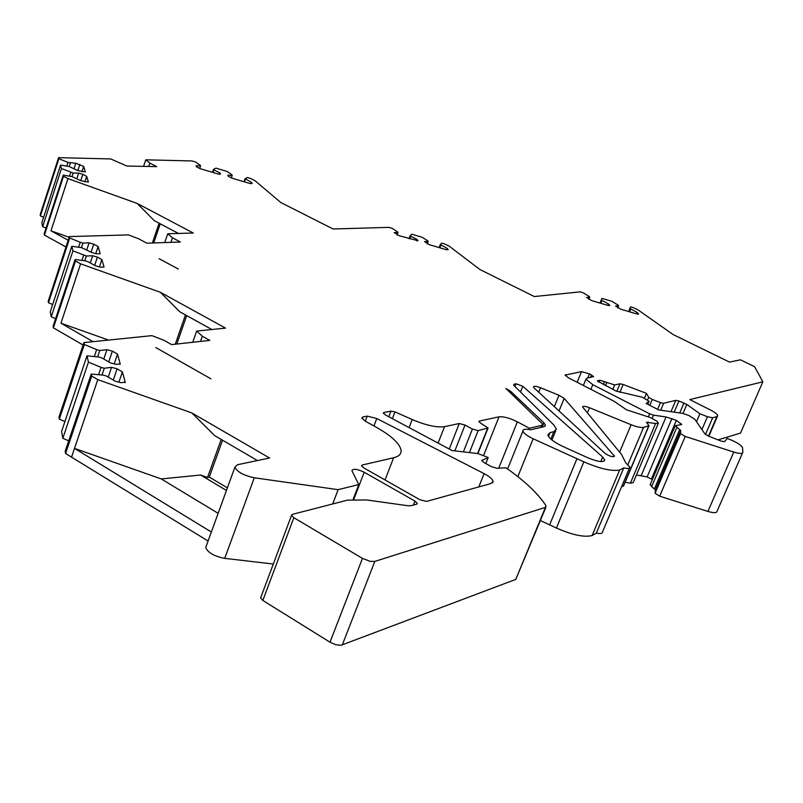 <?xml version="1.0" encoding="UTF-8"?>
<svg xmlns="http://www.w3.org/2000/svg" width="803" height="803" viewBox="0 0 803 803"><rect width="100%" height="100%" fill="white"/><g stroke="black" fill="none" stroke-linecap="round" stroke-linejoin="round"><path stroke-width="1.2" d="M159.094 258.676L178.306 269.055L159.094 258.676M155.792 347.558L210.958 378.845L155.792 347.558M160.239 223.796L153.734 242.938M186.708 315.609L176.801 344.035M222.561 440.225L209.292 477.082L227.39 487.863M211.862 329.521L179.872 311.835L160.429 292.312L225.523 328.116L196.665 331.067L202.286 336.196L209.824 340.392L171.631 344.607L163.953 340.281L151.918 335.644L83.903 342.6L84.335 344.477L96.641 349.626L99.793 350.459L106.929 349.686L112.37 351.132L117.529 354.093L120.219 363.95L115.923 364.341L110.392 362.886L101.65 357.817L98.468 356.984L86.995 355.859L61.58 431.522L62.815 438.318L88.45 362.113L101.048 367.393L104.27 368.236L111.557 367.352L117.118 368.818L122.397 371.879L125.218 382.198L120.831 382.66L115.18 381.174L106.217 375.945L102.965 375.091L91.241 374.037L91.713 376.075L97.795 379.638L191.867 412.943L269.587 458.021L237.497 464.716L234.918 467.145C237.196 471.933 243.65 475.476 254.28 477.775L338.133 489.669L358.79 484.56L351.885 470.648C353.2 468.45 357.305 468.982 364.201 472.234L414.94 501.092L417.319 503.411L416.637 504.164L411.096 505.699L408.065 505.749L366.58 499.948L347.468 500.159L292.453 514.342L291.539 515.315L293.848 517.704L362.464 558.396L370.193 561.347L374.81 561.397L545.428 507.376L545.94 505.629C538.07 493.554 524.71 480.937 505.88 467.758L497.097 468.32L491.516 466.673L484.079 462.598L481.78 460.51L488.204 457.539L478.046 453.605L452.029 450.543L385.54 415.021L383.332 413.053L383.975 412.471L390.941 411.146L394.976 411.879L412.2 419.537C426.022 425.359 436.802 427.728 444.531 426.654L459.276 423.512L465.027 425.058L472.415 429.053L478.156 430.599L488.073 427.989L481.017 423.442L478.859 421.545L479.371 421.053L499.014 416.827C503.622 416.376 509.734 418.042 517.373 421.826L529.408 428.24L541.634 425.389L542.798 424.215L505.89 388.481L510.537 391.212L543.902 422.81L545.468 425.199L544.032 426.664L530.673 429.796C525.594 428.762 523.024 429.153 522.954 430.95C523.546 433.208 526.959 435.818 533.172 438.779L583.851 461.835C599.961 468.781 611.896 471.502 619.665 469.996L623.77 467.918L596.338 533.132C600.353 533.915 602.401 533.533 602.511 531.987L629.502 467.948M545.428 507.376L515.787 579.385L545.94 507.115M260.875 597.221L260.614 597.924L262.842 600.453L330.003 642.209L335.694 644.689L341.004 645.301L515.777 579.395M206.331 545.849L205.729 547.505C207.826 552.655 214.16 556.268 224.72 558.366L273.311 564.017M91.241 374.037L65.173 451.266L65.585 453.484L208.077 541.031M62.815 438.318L68.707 440.817M83.903 342.6L58.95 417.118L59.322 419.156L64.933 421.535M178.437 233.442L154.206 220.604L137.273 203.47L193.262 233.021L167.737 233.753L172.464 237.778L180.404 242.004L146.839 243.189L138.778 238.852L128.44 234.888L69.389 236.594L69.731 237.969L80.22 242.285L82.91 243.038L89.083 242.837L93.74 244.152L98.117 246.541L100.194 253.748L96.49 253.828L91.763 252.503L81.635 247.665L71.808 246.29L72.943 250.847L86.393 256.027L92.666 255.755L97.414 257.09L101.881 259.55L104.049 267.048L100.265 267.158L95.447 265.813L87.888 261.627L85.118 260.855L75.101 259.51L53.098 326.249L53.42 327.855L83.09 345.019M71.808 246.29L50.268 311.855L51.241 316.814L55.608 318.64M69.389 236.594L48.19 301.286L48.481 302.781L52.677 304.528M623.77 467.918C627.785 468.781 629.823 468.51 629.863 467.095L625.838 463.02L621.592 454.538L582.587 406.991C582.968 405.906 585.287 406.157 589.532 407.743L631.098 424.717C636.829 426.965 640.985 427.858 643.574 427.387L649.005 425.71L646.435 422.298L655.589 423.532L658.38 423.091L657.125 421.344L650.701 417.68L626.611 409.841L614.004 401.219L568.514 377.852L565.131 375.111L581.533 371.618L589.472 373.867L593.648 376.587L587.123 378.103L585.949 379.187L592.805 384.697L649.627 413.806L653.542 415.161L666.058 416.948L676.367 420.381L681.747 424.516L675.263 425.68L680.713 430.518L680.553 433.61L685.22 436.441L733.771 452.059C739.543 453.805 742.564 453.876 742.835 452.28L742.584 447.863C741.631 445.444 737.475 442.674 730.138 439.562L727.257 438.418L724.667 441.67L721.044 441.078L708.477 436.089L704.914 433.911L694.786 419.226L689.024 415.583L682.65 413.374L658.711 409.911L646.194 403.518L649.085 401.259L642.44 397.264L616.092 391.081L597.392 380.933L599.771 380.2L614.626 384.898L619.956 383.794L623.158 384.466L646.455 393.37L648.683 397.294L652.277 399.472L660.467 402.614L663.659 403.267L675.795 400.356L678.926 400.998L686.856 404.411L699.875 413.786L707.463 416.697L712.673 417.761L716.868 416.616L717.711 415.683C717.33 414.197 714.871 412.28 710.334 409.931L689.777 399.583L762.85 381.816L754.589 366.69L740.486 359.814L729.495 362.103L673.145 334.55L638.074 309.928L633.667 307.78L630.556 306.856L629.923 308.523L637.18 312.427L638.636 313.983L636.679 313.913L620.749 309.195L615.6 306.043L618.611 305.672L617.909 304.969L611.976 301.346L601.969 298.375L601.206 300.011L608.423 303.915L607.831 305.371L591.721 300.613L586.632 297.461L589.753 297.12L589.071 296.417L583.209 292.804L580.047 291.87L534.286 296.548L479.903 269.517L449.248 246.2L444.992 244.092L441.74 243.128L440.285 244.544L447.13 248.338L448.184 249.693L445.916 249.592L429.224 244.634L424.536 241.613L428.23 241.452L427.708 240.8L422.298 237.337L411.819 234.205L410.223 235.6L410.724 236.243L417.028 239.374L418.012 240.719L398.83 235.61L394.203 232.589L398.007 232.458L397.515 231.816L392.185 228.353L388.873 227.369L333.094 228.985L280.819 202.527L254.872 180.605L250.787 178.547L247.374 177.523L245.056 178.678L251.469 182.341L252.122 183.516L249.482 183.375L232.007 178.156L228.373 176.319L227.801 175.275L232.208 175.335L231.876 174.743L227.028 171.43L216.057 168.148L213.578 169.272L213.889 169.865L219.932 172.926L220.524 174.07L217.814 173.92L200.168 168.66L196.544 166.813L196.032 165.789L200.569 165.88L200.268 165.298L195.5 162.005L192.027 160.961L145.755 159.817L149.84 163.079L156.766 166.643L126.834 166.04L110.744 158.944L58.579 157.649L58.86 158.703L67.994 162.417L75.783 163.22L83.663 166.412L85.329 171.922L77.941 170.617L69.148 166.532L60.546 165.067L61.46 168.54L73.163 173.016L78.674 173.097L82.809 174.311L86.684 176.349L88.42 182.06L80.912 180.745L71.949 176.58L63.206 175.124L44.175 233.854L44.436 235.078L65.987 246.973M60.546 165.067L41.856 222.873L42.659 226.667L46.052 228.062M58.579 157.649L40.15 214.782L40.391 215.937L43.673 217.282M718.002 439.873L740.507 433.098L762.85 381.816M665.446 463.02L666.52 463.843M650.3 484.339L651.635 486.618L655.389 489.86L655.087 493.263L659.664 496.194L707.905 511.421C713.636 513.097 716.677 513.057 717.029 511.3L742.524 452.992M636.428 474.985L647.128 476.942L652.337 479.562M625.156 482.242L630.375 483.195L633.216 482.593L658.209 423.492M621.562 486.789L623.64 485.835L648.894 425.951M540.399 520.565L556.419 528.023C572.328 535.009 584.233 537.518 592.112 535.561L596.338 533.132M529.408 428.24L528.916 429.464M97.795 379.638L71.547 457.148L74.518 448.385L161.283 478.939L218.145 513.318M257.452 460.561L214.702 435.648L191.867 412.943M161.283 478.939L200.589 475.015L207.515 477.464L221.196 439.432M363.779 467.888L361.541 465.74L362.273 465.007L393.611 457.76C398.91 456.465 401.4 453.986 401.078 450.332C399.804 443.597 391.653 435.969 376.637 427.457L365.275 421.163L361.812 417.951L362.956 416.928L367.222 416.115L376.798 418.514L484.119 473.65C489.639 476.58 492.651 479.2 493.142 481.509L490.312 483.737L426.534 501.423L419.879 499.737L363.779 467.888M534.176 388.03L605.05 453.394C609.567 456.335 612.719 457.268 614.496 456.184L564.168 398.388L558.968 395.257L540.529 387.729C536.213 386.123 533.854 385.862 533.443 386.966L534.176 388.03M630.556 306.856L628.629 311.534M629.923 308.523L628.679 311.544M630.636 309.235L629.582 311.805M637.18 312.427L636.588 313.883M618.611 305.672L617.698 307.9M601.206 300.011L599.971 303.052M601.899 300.724L600.845 303.303M608.423 303.915L609.818 305.451L607.811 305.371M589.753 297.12L588.82 299.399M440.285 244.544L439.131 247.575M440.817 245.206L439.833 247.786M447.13 248.338L446.588 249.773M428.23 241.452L427.296 243.911M410.223 235.6L409.078 238.652M410.724 236.243L409.751 238.852M417.028 239.374L416.476 240.82M398.007 232.458L397.073 234.968M245.056 178.678L243.982 181.729M245.397 179.28L244.483 181.879M251.469 182.341L250.988 183.716M232.208 175.335L231.304 177.925M213.578 169.272L212.514 172.344M213.889 169.865L212.986 172.484M219.932 172.926L219.46 174.291M200.569 165.88L199.676 168.5M145.755 159.817L143.556 166.382M149.84 163.079L148.696 166.482M58.86 158.703L40.391 215.937M67.994 162.417L66.8 166.131M70.353 163.109L69.239 166.552M75.783 163.22L74.047 168.56M61.46 168.54L42.659 226.667M70.764 172.324L69.51 176.168M73.163 173.016L71.999 176.59M78.674 173.097L76.877 178.607M63.206 175.124L63.507 176.238L44.436 235.078M63.507 176.238L67.944 178.597L50.98 230.812L68.185 240.268M152.369 242.988L159.094 223.194M67.944 178.597L137.273 203.47M50.98 230.812L69.148 237.307M167.737 233.753L164.725 242.556M172.464 237.778L170.909 242.335M69.731 237.969L48.481 302.781M80.22 242.285L78.584 247.244M82.91 243.038L81.404 247.635M89.083 242.837L86.794 249.763M72.943 250.847L51.241 316.814M83.642 255.254L81.936 260.433M86.393 256.027L84.807 260.814M92.666 255.755L90.277 262.952M75.101 259.51L75.472 260.985L53.42 327.855M75.472 260.985L80.601 263.836L60.968 323.197L93.038 341.666M175.265 344.206L185.453 314.927M80.601 263.836L160.429 292.312M60.968 323.197L108.525 340.081M196.665 331.067L192.74 342.279M202.286 336.196L200.449 341.426M84.335 344.477L59.322 419.156M96.641 349.626L94.302 356.572M99.793 350.459L97.625 356.893M106.929 349.686L103.768 359.051M86.995 355.859L88.46 362.113M101.048 367.393L98.578 374.7M104.27 368.236L101.981 375.001M111.557 367.352L108.234 377.129M91.713 376.075L65.585 453.484M200.589 475.015L226.456 490.452M338.133 489.669L332.703 503.963M358.79 484.57L353.159 499.285M488.204 457.539L485.805 463.542M394.976 411.879L392.376 418.664M514.321 384.125L516.108 383.794L522.803 386.243L602.672 457.007L604.719 459.898C603.625 462.628 598.034 461.936 587.947 457.83L563.395 446.689C553.97 442.202 548.8 438.267 547.897 434.875L550.055 432.626L553.879 431.693L556.419 429.073L553.919 425.098L514.201 385.741L513.589 384.788L514.321 384.125L513.84 385.34M666.058 416.948L641.226 475.547M646.455 393.37L644.397 398.268M699.875 413.786L696.492 421.685M74.518 448.385L211.35 532.018M209.292 477.082L207.515 477.464M517.373 421.826L498.713 468.219M362.273 465.007L361.772 466.292M393.611 457.76L385.038 479.963M362.956 416.928L362.233 418.835M367.222 416.115L365.305 421.173M376.798 418.514L373.957 425.971M484.119 473.65L478.799 486.929M540.529 387.729L538.713 392.225M558.968 395.257L554.341 406.629M564.168 398.388L559.039 410.965M614.124 455.512L613.592 456.787M638.445 313.672L638.224 314.204M609.638 305.15L609.427 305.662M79.858 164.414L77.851 170.567M83.663 166.412L81.916 171.772M82.809 174.311L80.742 180.655M86.684 176.349L84.867 181.9M93.74 244.152L91.1 252.132M98.117 246.541L95.768 253.628M97.414 257.09L94.654 265.371M101.881 259.55L99.421 266.917M112.37 351.132L108.716 361.912M117.529 354.093L114.197 363.889M120.199 363.829L119.988 364.442M117.118 368.818L113.283 380.07M122.397 371.879L118.894 382.148M125.198 382.077L124.977 382.73M254.28 477.775L224.72 558.366M364.201 472.234L353.862 499.245M414.94 501.092L413.374 505.067M293.848 517.704L262.842 600.453M362.464 558.396L330.003 642.209M374.81 561.397L342.259 645.01M482.151 459.989L481.85 460.741M383.975 412.471L383.563 413.545M390.941 411.146L388.793 416.757M412.2 419.537L409.078 427.597M444.531 426.654L438.087 443.095M459.276 423.512L449.228 449.038M465.027 425.058L454.839 450.874M472.415 429.053L463.371 451.878M478.156 430.599L469.424 452.591M487.572 428.491L477.594 453.554M479.371 421.053L479.02 421.926M499.014 416.827L483.687 455.221M541.634 425.389L540.81 427.417M516.108 383.794L515.004 386.544M522.803 386.243L520.505 391.994M602.672 457.007L600.764 461.564M549.623 524.861L576.955 458.694M583.851 461.835L556.419 528.023M619.665 469.996L592.112 535.561M589.532 407.743L587.354 413.033M631.098 424.717L619.615 452.129M643.574 427.387L627.936 464.535M648.683 426.052L623.309 486.237M648.131 422.027L647.439 423.663M655.589 423.532L630.375 483.195M565.754 374.549L565.342 375.573M581.533 371.618L577.166 382.298M589.472 373.867L587.786 377.972M591.62 374.961L590.606 377.43M592.805 384.697L590.888 389.345M649.627 413.806L648.352 416.827M653.542 415.161L652.227 418.283M671.981 418.433L647.128 476.942M676.367 420.381L651.464 478.909M680.793 423.482L680.181 424.917M676.849 427.417L651.635 486.608M679.76 429.464L654.475 488.746M680.713 430.569L655.389 489.92M680.553 433.56L655.087 493.203M685.22 436.441L659.664 496.194M733.771 452.059L707.905 511.421M648.975 401.49L647.78 404.331L648.995 401.48M597.743 380.612L597.502 381.184M599.771 380.2L598.918 382.288M604.539 381.555L603.304 384.547M606.707 382.65L605.462 385.651M614.626 384.898L612.769 389.385M619.956 383.794L616.794 391.412M623.158 384.466L619.866 392.396M648.683 397.294L647.579 399.904M652.277 399.472L649.798 405.364M660.467 402.614L657.627 409.349M663.659 403.267L660.728 410.203M675.795 400.356L670.987 411.688M678.926 400.998L674.189 412.15M683.975 402.935L679.709 412.953M686.856 404.411L683.002 413.435M707.463 416.697L701.932 429.575M712.673 417.761L705.476 434.463M716.868 416.616L708.477 436.089M553.879 431.693L550.868 439.09M550.055 432.626L548.499 436.441M533.172 438.779L517.825 476.621M543.902 422.81L542.155 427.096M510.537 391.212L510.056 392.436M493.142 481.509L492.57 482.944M234.918 467.145L205.729 547.505M417.319 503.411L417.118 503.933M291.539 515.315L260.614 597.924M487.943 428.33L477.885 453.585M542.467 425.018L541.563 427.236M604.719 459.898L604.268 460.982M585.949 379.187L583.369 385.48M675.263 425.68L650.119 484.771M680.713 430.518L655.389 489.86M680.553 433.61L655.087 493.263M717.41 416.366L708.848 436.23M555.676 430.89L551.952 440.004M522.954 430.95L507.606 468.972M545.468 425.199L545.066 426.202"/></g></svg>
